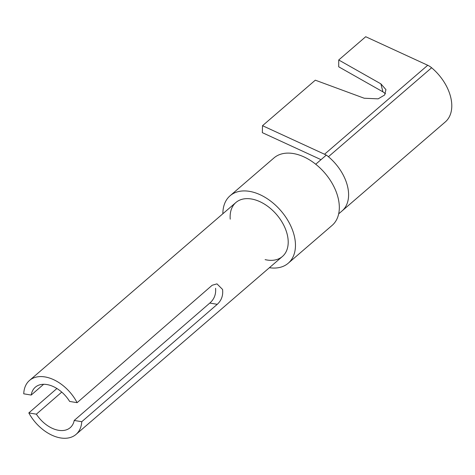 <?xml version="1.0" encoding="UTF-8"?>
<svg xmlns="http://www.w3.org/2000/svg" width="475" height="475" viewBox="0 0 475 475"><rect width="100%" height="100%" fill="white"/><g stroke="black" fill="none" stroke-linecap="round" stroke-linejoin="round"><path stroke-width="0.71" d="M230.227 219.165A35.625 22.948 49.2 0 1 235.903 202.504A35.625 22.948 49.2 0 1 264.516 204.149A35.625 22.948 49.2 0 1 287.143 234.133A35.625 22.948 49.2 0 1 282.429 256.47A35.625 22.948 49.2 0 1 265.115 259.635M222.87 213.744A44.531 28.684 49.2 0 1 230.09 195.759L273.95 157.949A44.531 28.684 49.2 0 1 309.712 159.998A44.531 28.684 49.2 0 1 337.998 197.481A44.531 28.684 49.2 0 1 332.102 225.405L288.248 263.215A44.531 28.684 49.2 0 1 269.396 267.71M230.09 195.759A44.531 28.684 49.2 0 1 265.852 197.814A44.531 28.684 49.2 0 1 294.138 235.297A44.531 28.684 49.2 0 1 288.248 263.215M338.669 213.869L342.095 210.912A40.078 25.816 -130.8 0 0 347.403 185.778A40.078 25.816 -130.8 0 0 326.343 155.076L315.721 164.237M385.498 93.694L382.927 91.841L338.705 66.803L338.728 59.987L365.714 36.723L427.732 65.271A13.359 8.603 49.2 0 1 431.621 67.765A40.078 25.816 49.2 0 1 450.597 96.811A40.078 25.816 49.2 0 1 445.407 121.843A13.359 8.603 49.2 0 1 445.366 121.879A13.359 8.603 49.2 0 1 445.33 121.909M431.621 67.765L328.421 156.732A40.078 25.816 49.2 0 1 347.403 185.778A40.078 25.816 49.2 0 1 342.208 210.817L445.407 121.843M338.728 59.987L380.891 83.861L385.949 89.621L384.637 95.006L378.147 98.847L364.218 98.236L315.305 80.18L262.515 125.691L324.538 154.244A13.359 8.603 49.2 0 1 326.248 155.159M262.515 125.691L262.331 132.65L321.023 159.665M29.509 380.445A35.625 22.948 -130.8 0 1 77.11 402.675L212.183 285.249L216.968 283.872L222.573 289.453C223.256 295.492 221.487 300.443 217.259 304.315L81.759 421.711A35.625 22.948 -130.8 0 1 76.036 434.411L282.429 256.47A35.625 22.948 -130.8 0 0 276.545 214.504A35.625 22.948 -130.8 0 0 235.903 202.504L29.509 380.445A35.625 22.948 -130.8 0 0 23.75 393.817L31.213 395.058L43.652 384.281M76.036 434.411A35.625 22.948 -130.8 0 1 28.821 412.923L36.367 414.176A26.719 17.213 -130.8 0 0 70.217 427.666A26.719 17.213 -130.8 0 0 74.213 420.458L81.759 421.711M28.821 412.923L56.911 388.503M77.11 402.675L69.647 401.434A26.719 17.213 -130.8 0 0 35.322 387.196A26.719 17.213 -130.8 0 0 31.213 395.058M215.579 288.295C216.125 294.316 214.201 299.238 209.79 303.074L74.213 420.458M36.367 414.176L61.744 392.101M427.732 65.271L324.538 154.244M382.927 91.841L380.891 83.861M209.79 303.074L217.259 304.315M445.366 121.879L342.184 210.835"/></g></svg>
